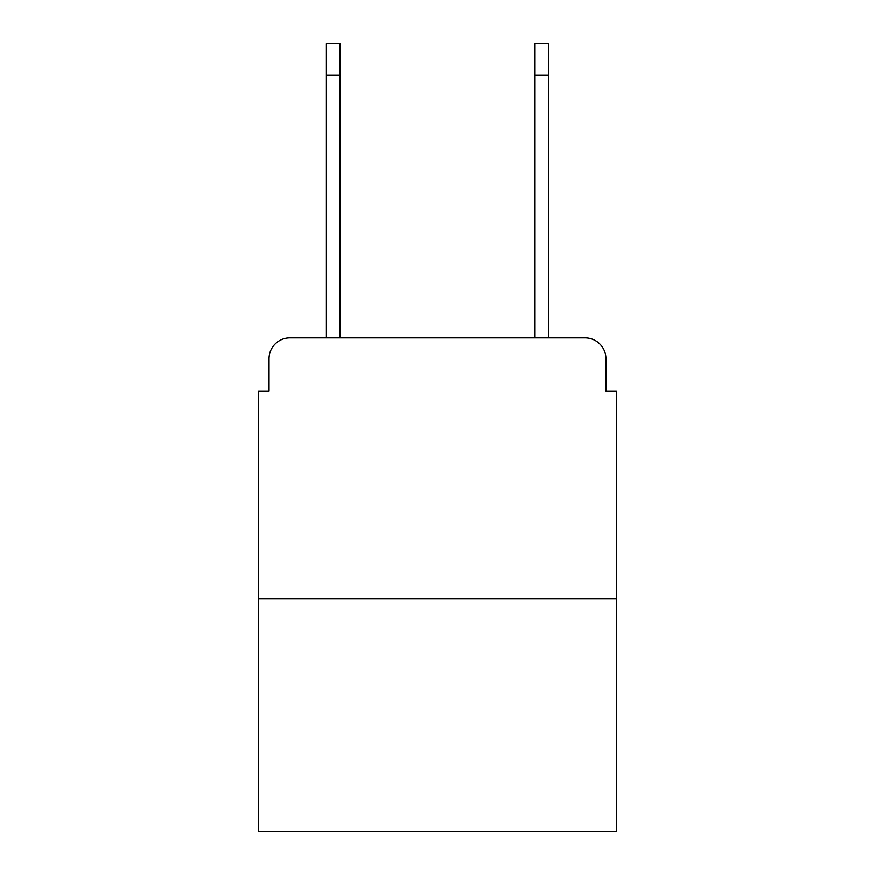 <?xml version="1.0" encoding="UTF-8"?>
<svg xmlns="http://www.w3.org/2000/svg" width="875" height="875" viewBox="0 0 875 875"><rect width="100%" height="100%" fill="white"/><g stroke="black" fill="none" stroke-linecap="round" stroke-linejoin="round"><path stroke-width="1.31" d="M269.052 358.75L269.052 391.081L269.052 358.75A20.858 20.858 0 0 1 289.909 337.892L326.419 337.892L326.419 43.75L339.97 43.75L339.97 337.892L535.03 337.892L535.03 43.75L548.581 43.75L548.581 75.042L535.03 75.042M616.383 598.653L258.617 598.653L258.617 831.25L616.383 831.25L616.383 391.081L605.948 391.081L605.948 358.75A20.858 20.858 0 0 0 585.091 337.892L289.909 337.892M258.617 598.653L258.617 391.081L269.052 391.081M548.581 75.042L548.581 337.892L585.091 337.892M605.948 391.081L605.948 358.75M326.419 43.75L339.97 43.75M326.419 75.042L339.97 75.042"/></g></svg>
